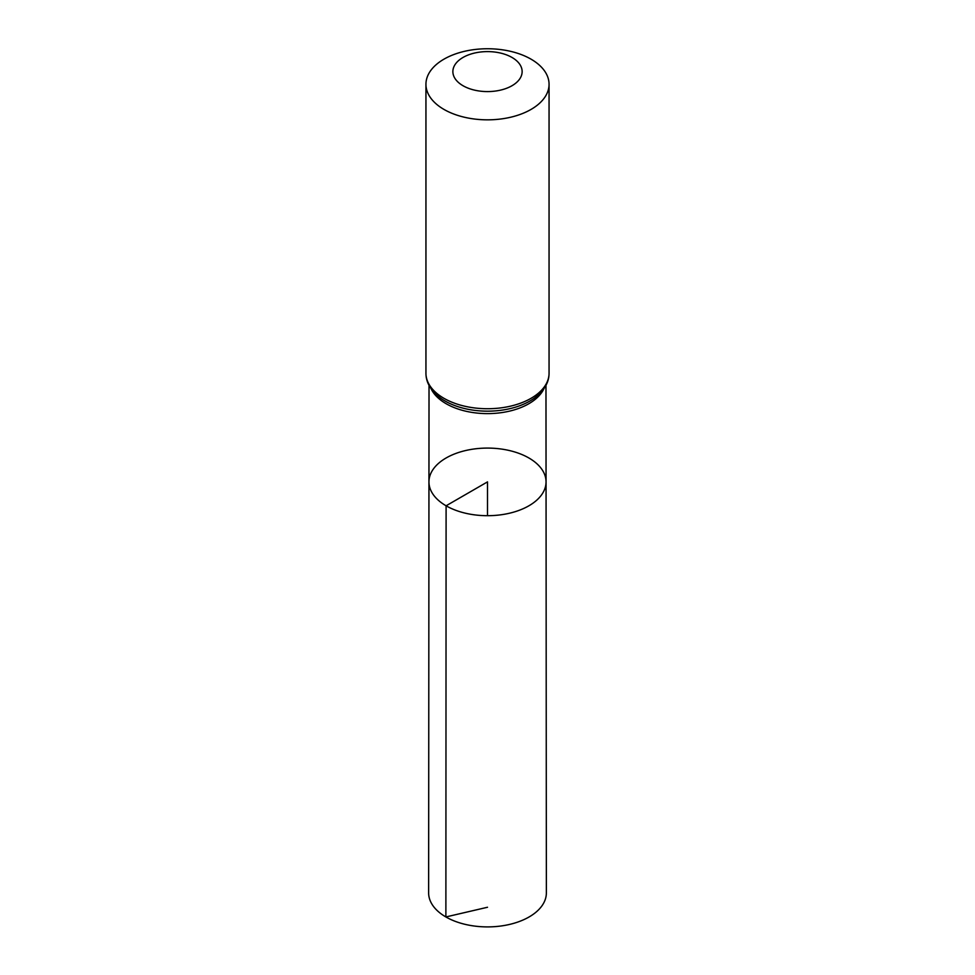 <?xml version="1.0" encoding="UTF-8"?>
<svg xmlns="http://www.w3.org/2000/svg" width="975" height="975" viewBox="0 0 975 975"><rect width="100%" height="100%" fill="white"/><g stroke="black" fill="none" stroke-linecap="round" stroke-linejoin="round"><path stroke-width="1.46" d="M446.099 505.793A58.549 33.808 180 0 1 428.951 481.869A58.549 33.808 180 0 1 487.5 448.086A58.549 33.808 180 0 1 546.049 481.869A58.549 33.808 180 0 1 509.925 513.118A58.549 33.808 180 0 1 446.099 505.793A58.549 33.808 180 0 1 428.951 481.869L428.634 892.905A58.866 33.991 180 0 0 445.88 916.951A58.866 33.991 180 0 0 510.035 924.312A58.866 33.991 180 0 0 546.366 892.905L546.049 481.869A58.549 33.808 180 0 1 509.925 513.118A58.549 33.808 180 0 1 446.099 505.793M463.015 85.727A34.625 19.987 180 0 1 478.542 52.284A34.625 19.987 180 0 1 520.955 76.769A34.625 19.987 180 0 1 463.015 85.727M443.966 109.419A61.559 35.539 180 0 1 425.941 84.289A61.559 35.539 180 0 1 487.5 48.75A61.559 35.539 180 0 1 549.059 84.289A61.559 35.539 180 0 1 511.058 117.134A61.559 35.539 180 0 1 443.966 109.419M487.5 515.69L487.5 481.882L446.099 505.793L445.88 916.951L487.5 907.262M543.965 388.635A58.476 33.759 180 0 1 446.148 403.723A58.476 33.759 180 0 1 431.035 388.635M443.966 398.324A61.559 35.539 180 0 1 425.941 373.193C425.917 382.407 430.816 390.731 440.639 398.166A60.023 34.649 180 0 0 445.063 401.018A60.023 34.649 180 0 0 534.361 398.166C544.184 390.731 549.083 382.407 549.059 373.193A61.559 35.539 180 0 1 511.058 406.027A61.559 35.539 180 0 1 443.966 398.324M429.024 385.32L428.951 481.869M545.976 385.32L546.049 481.869M425.941 84.289L425.941 373.193M549.059 84.289L549.059 373.193"/></g></svg>
